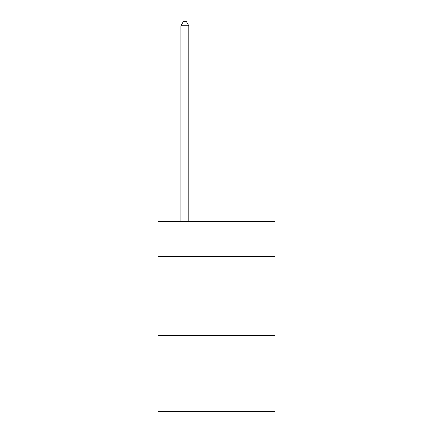 <?xml version="1.0" encoding="UTF-8"?>
<svg xmlns="http://www.w3.org/2000/svg" width="433" height="433" viewBox="0 0 433 433"><rect width="100%" height="100%" fill="white"/><g stroke="black" fill="none" stroke-linecap="round" stroke-linejoin="round"><path stroke-width="0.65" d="M275.02 256.358L275.02 221.561L157.98 221.561L157.98 256.358L275.02 256.358L275.02 411.35L157.98 411.35L157.98 256.358M275.02 335.434L157.98 335.434M188.82 221.561L188.82 25.764L180.913 25.764L180.913 221.561M180.913 25.764L183.289 21.65L186.45 21.65L188.82 25.764"/></g></svg>
